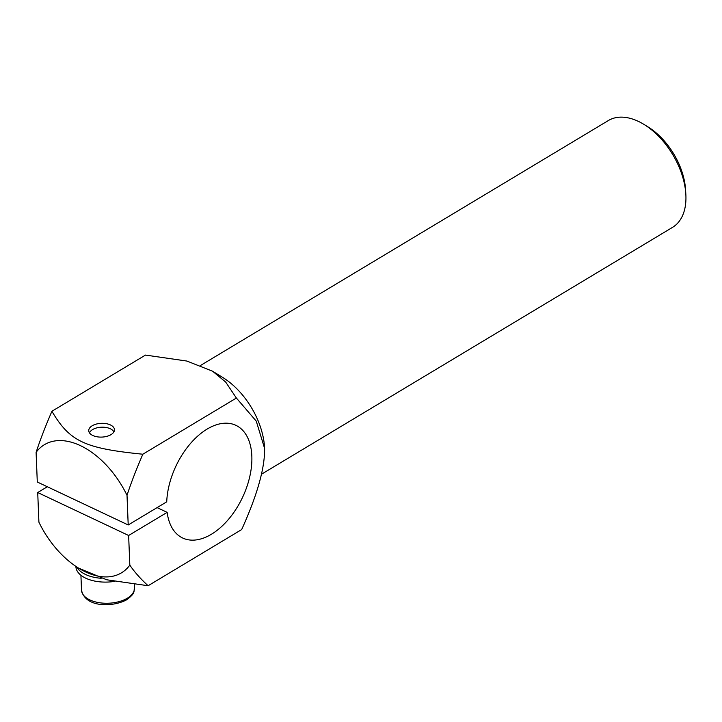 <?xml version="1.0" encoding="UTF-8"?>
<svg xmlns="http://www.w3.org/2000/svg" width="722" height="722" viewBox="0 0 722 722"><rect width="100%" height="100%" fill="white"/><g stroke="black" fill="none" stroke-linecap="round" stroke-linejoin="round"><path stroke-width="1.08" d="M200.689 365.368L608.357 120.547A62.309 37.652 59 0 1 644.033 124.455A62.309 37.652 59 0 1 685.828 194.056A62.309 37.652 59 0 1 685.9 195.436A62.309 37.652 59 0 1 672.516 227.376L261.535 474.183M685.828 194.056L685.548 189.489A56.072 33.889 -121 0 0 647.923 126.846L644.033 124.455M110.394 424.924A12.879 6.886 177.7 0 1 114.464 429.689A12.879 6.886 177.7 0 1 106.847 436.35A12.879 6.886 177.7 0 1 92.804 435.492A12.879 6.886 177.7 0 1 88.734 430.727A12.879 6.886 177.7 0 1 96.351 424.067A12.879 6.886 177.7 0 1 110.394 424.924M93.887 508.748A17.138 9.16 177.7 0 1 92.75 508.261A17.138 9.16 177.7 0 1 91.694 507.71M264.532 447.08L264.532 447.062A62.309 37.652 -121 0 0 264.532 447.062A62.309 37.652 -121 0 0 222.728 377.462L212.602 371.234L225.661 382.046L236.392 398.039L256.265 421.134L264.604 448.443C264.902 468.027 257.267 495.066 241.671 529.56L148.118 585.741C140.546 578.827 134.445 571.959 129.825 565.118A74.772 45.188 59 0 1 78.653 568.16A74.772 45.188 59 0 1 38.907 522.168L37.715 492.53L47.336 486.754M51.912 411.269C45.242 426.738 39.972 440.438 36.1 452.369A74.772 45.188 59 0 1 127.018 495.328C130.89 483.388 136.16 469.688 142.839 454.219C84.483 448.398 69.736 441.431 51.912 411.269L145.474 355.08L186.899 361.054L212.602 371.234M78.653 568.16L106.694 579.775L148.118 585.741M142.839 454.219L236.392 398.039M129.825 565.118L128.633 535.489L167.152 512.358A62.309 36.795 115.3 0 0 182.666 538.007A62.309 36.795 115.3 0 0 242.547 497.386A62.309 36.795 115.3 0 0 235.895 425.33A62.309 36.795 115.3 0 0 191.799 441.999A62.309 36.795 115.3 0 0 166.728 501.835L128.209 524.966L127.018 495.328M36.1 452.369L37.291 482.007L128.209 524.966M167.152 512.358L157.107 507.611M128.633 535.489L37.715 492.53M114.166 581.436A31.154 16.66 177.7 0 1 75.9 566.662L75.891 566.382M101.188 578.277A31.154 16.66 177.7 0 1 76.866 567.023M89.492 432.893A12.518 6.697 177.7 0 1 91.893 430.05A12.518 6.697 177.7 0 1 110.295 428.751A12.518 6.697 177.7 0 1 111.26 429.265A12.518 6.697 177.7 0 1 113.886 431.909M134.292 584.459L134.436 588.024A26.479 14.16 177.7 0 1 127.298 598.213A26.479 14.16 177.7 0 1 89.898 599.946A26.479 14.16 177.7 0 1 81.523 590.145L80.918 575.244M134.436 588.024C133.543 591.85 135.736 592.988 126.63 599.811C112.767 607.337 85.097 607.762 81.523 590.145"/></g></svg>
